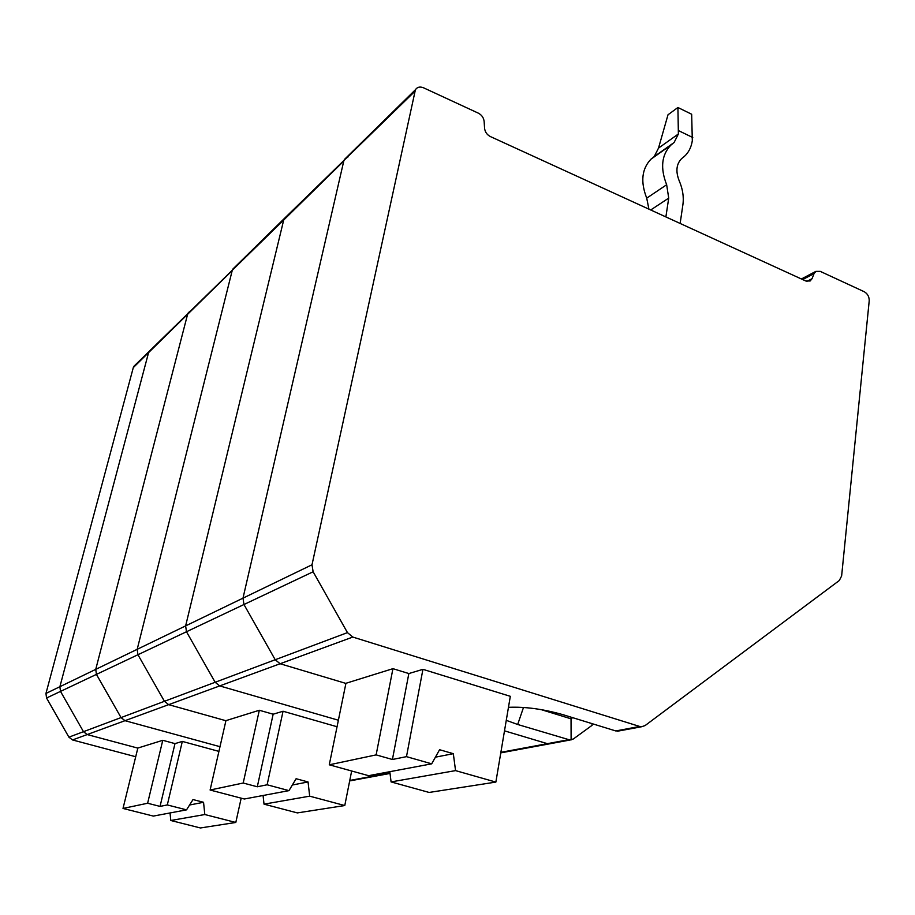 <?xml version="1.0" encoding="UTF-8"?>
<svg xmlns="http://www.w3.org/2000/svg" width="915" height="915" viewBox="0 0 915 915"><rect width="100%" height="100%" fill="white"/><g stroke="black" fill="none" stroke-linecap="round" stroke-linejoin="round"><path stroke-width="1.37" d="M135.706 756.739L72.514 739.949L87.188 734.562L137.822 748.115L87.188 734.562L83.482 731.68L87.188 734.562L124.989 720.688L219.989 746.686L124.989 720.688L121.043 717.589L124.989 720.688L168.657 704.653L225.914 720.723L168.657 704.653L164.437 701.302L137.948 654.728L164.437 701.302L168.657 704.653L219.692 685.918L338.39 720.219L219.692 685.918L215.151 682.27L219.692 685.918L280.116 663.741L345.904 683.413L280.116 663.741L352.801 637.057L639.722 726.476L641.495 726.762L645.075 725.584L839.318 580.499L841.628 575.947L869.216 300.818C869.261 296.723 867.592 293.681 864.195 291.702L820.24 271.366L815.894 271.378L814.053 273.608L812.028 278.709L806.893 281.374M72.514 739.949L68.9 737.158L46.551 698.008L45.956 693.444L133.293 367.601L135.386 364.822M152.004 349.244L148.573 352.618L59.887 686.707L60.504 691.397L83.482 731.68L60.504 691.397L59.887 686.707L148.573 352.618L150.701 349.77M337.052 726.75L283.055 711.241L273.15 714.203L259.322 710.257L225.936 720.643L210.107 790.022L244.362 799.001L288.98 790.629L296.105 778.722L308.058 781.959L292.343 785.013M68.9 737.158L121.043 717.589L96.43 674.389L121.043 717.589L215.151 682.27L186.477 631.739L185.631 625.894L186.477 631.739L215.151 682.27L275.209 659.738L280.116 663.741L275.209 659.738L243.962 604.518L137.948 654.728L137.193 649.318L232.216 270.543L234.56 267.397M133.83 366.355L283.696 220.035L185.631 625.894L283.696 220.035L284.313 218.513L283.696 220.035L343.766 161.097L242.99 598.147L243.962 604.518L242.99 598.147L137.193 649.318L137.948 654.728L96.43 674.389L95.743 669.357L96.43 674.389L46.551 698.008M351.657 771.002L344.772 805.543L297.364 812.909L264.023 804.159L309.682 796.164L344.772 805.543M263.074 795.49L264.023 804.159M308.058 781.959L309.682 796.164M288.98 790.629L267.134 784.784L283.055 711.241M273.15 714.203L257.298 786.774L267.134 784.784M257.298 786.774L243.196 783.023L259.322 710.257M210.107 790.022L243.196 783.023M591.982 724.303L592.016 723.628M592.131 725.286L573.442 738.92L570.056 740.018L517.684 724.486L506.269 720.345M347.46 632.62L313.124 571.772L243.962 604.518L275.209 659.738L347.46 632.62L352.801 637.057M812.028 278.709L810.152 280.974L805.783 280.985L490.36 136.552C486.963 134.757 485.041 132 484.573 128.26L484.138 121.455C483.68 117.726 481.748 114.958 478.351 113.163L423.565 87.806C419.974 86.376 417.263 87.017 415.41 89.727L312.004 564.772L313.124 571.772M347.94 157.003L344.395 159.484L343.766 161.097L242.99 598.147L312.004 564.772M392.935 668.671L345.927 683.299L329.274 764.803L376.134 754.886L392.935 668.671L408.845 673.554L422.936 669.334L510.318 696.315L495.861 782.085L429.135 792.447L391.082 781.913L455.556 770.613L495.861 782.085M500.871 752.324L547.376 743.666L504.497 730.845L547.376 743.666L551.15 743.529M619.638 730.822L615.738 730.936L563.365 714.798C543.373 709.068 525.073 706.586 508.454 707.329M677.912 107.49L668.007 114.775L658.503 148.116L678.381 133.979L677.912 107.49L691.671 114.249L692.312 140.704C691.283 147.338 688.595 152.622 684.237 156.534L681.652 158.581C676.345 163.979 675.522 171.368 679.17 180.713C682.716 188.902 683.962 196.885 682.899 204.686L680.142 223.454M541.028 709.582L571.04 718.824L572.664 717.657M571.04 718.824L571.109 739.926M329.274 764.803L368.573 775.68L431.697 763.831L439.577 749.717L453.325 753.686L435.414 757.174M389.813 771.688L391.082 781.913M453.325 753.686L455.556 770.613M431.697 763.831L406.489 756.648L422.936 669.334M408.845 673.554L392.421 759.496L406.489 756.648M392.421 759.496L376.134 754.886M648.918 209.158L646.722 198.143C640.351 181.811 641.77 168.829 650.977 159.176L654.225 156.579L658.503 148.116M653.07 157.506L674.081 142.546L678.381 133.979M672.914 143.483L670.809 145.176C661.545 154.932 660.161 168.12 666.658 184.739L668.716 198.109L665.88 216.924M678.861 130.788L692.781 137.524M133.293 367.601L187.598 314.314L95.743 669.357L187.598 314.314L232.216 270.543L137.193 649.318L45.956 693.444M162.779 740.304L137.845 748.058L123.01 808.448L147.624 803.244L162.779 740.304L174.982 743.62L182.325 741.413L218.914 751.387M241.183 798.177L235.807 822.459L200.408 827.961L170.785 820.492L204.811 814.533L235.807 822.459M123.01 808.448L153.343 816.089L186.534 809.855L193.008 799.561L203.553 802.295L189.588 805.006M170.041 812.955L170.785 820.492M203.553 802.295L204.811 814.533M186.534 809.855L167.308 804.937L182.325 741.413M174.982 743.62L160.045 806.401L167.308 804.937M160.045 806.401L147.624 803.244M232.81 269.113L286.143 216.718M284.313 218.513L414.758 91.454M568.307 739.766L547.376 743.666L549.046 743.918L570.079 740.018M188.17 312.964L189.84 311.329M814.053 273.608L802.661 279.555M615.738 730.936L639.722 726.476M523.494 707.455L517.684 724.486M646.722 198.143L666.658 184.739M650.714 209.981L668.716 198.109M349.77 780.461L389.973 772.969M344.395 159.484L415.41 89.727M815.894 271.378L801.38 278.972M617.396 731.234L641.495 726.762M654.225 156.579L674.081 142.546M650.977 159.176L670.809 145.176M500.779 752.873L549.046 743.918M349.679 780.93L390.03 773.438"/></g></svg>
